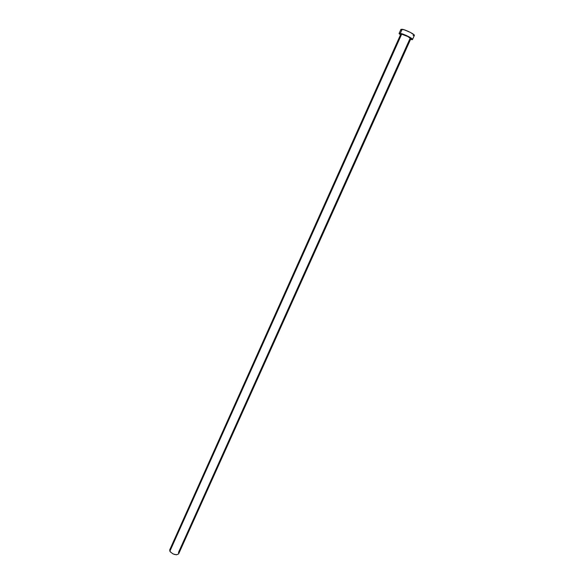 <?xml version="1.0" encoding="UTF-8"?>
<svg xmlns="http://www.w3.org/2000/svg" width="584" height="584" viewBox="0 0 584 584"><rect width="100%" height="100%" fill="white"/><g stroke="black" fill="none" stroke-linecap="round" stroke-linejoin="round"><path stroke-width="0.88" d="M178.624 553.924L176.529 554.8L173.047 553.931L170.243 551.829L169.732 549.836L169.871 551.252L401.675 34.164L400.763 34.252L401.675 34.164L169.871 551.252C173.061 554.61 175.988 555.479 178.66 553.858L410.829 38.778C411.428 38.121 404.31 34.536 401.675 34.164L407.88 36.558L410.829 38.778M412.508 39.522L414.355 35.427C415.18 34.529 405.668 29.718 402.142 29.258L400.296 33.383C403.807 33.865 413.311 38.654 412.508 39.522L410.516 39.471L412.341 39.661L412.443 39.208L408.581 36.573L400.296 33.383L402.142 29.258L400.923 29.39L399.084 33.492L400.296 33.383L399.069 33.544L400.449 34.945L399.084 33.492M410.705 38.873L409.888 38.851L178.507 552.413L178.762 553.479M413.085 35.551L414.187 35.566L414.297 35.106L410.442 32.441L404.062 29.747L400.923 29.397M400.909 29.448L401.354 30.142M169.776 549.748L170.557 549.113M400.763 34.252L169.725 549.843"/></g></svg>
